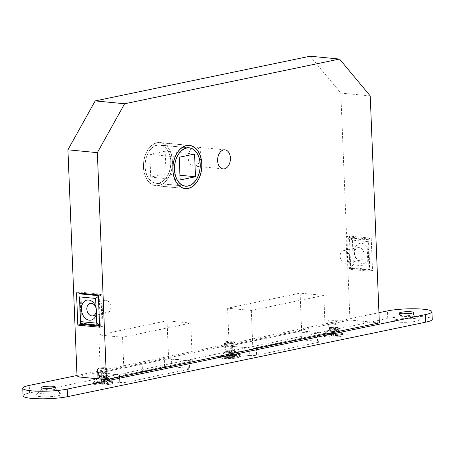 <?xml version="1.0" encoding="UTF-8"?>
<svg xmlns="http://www.w3.org/2000/svg" width="455" height="455" viewBox="0 0 455 455"><rect width="100%" height="100%" fill="white"/><g stroke="black" fill="none" stroke-linecap="round" stroke-linejoin="round"><path stroke-width="0.34" stroke-dasharray="2.27 1.71" d="M158.704 183.189A19.281 12.825 95.5 0 0 170.83 163.425A19.281 12.825 95.5 0 0 159.802 144.957A19.281 12.825 95.5 0 0 157.174 145.105A19.281 12.825 95.5 0 0 145.054 164.869A19.281 12.825 95.5 0 0 156.076 183.331A19.281 12.825 95.5 0 0 158.704 183.189M157.083 142.836A21.578 14.355 95.5 0 0 143.513 164.955A21.578 14.355 95.5 0 0 155.855 185.623A21.578 14.355 95.5 0 0 158.795 185.458A21.578 14.355 95.5 0 0 172.365 163.334A21.578 14.355 95.5 0 0 160.024 142.671A21.578 14.355 95.5 0 0 157.083 142.836M157.18 145.23A19.15 12.74 95.5 0 0 145.139 164.864A19.15 12.74 95.5 0 0 156.088 183.206A19.15 12.74 95.5 0 0 158.698 183.058A19.15 12.74 95.5 0 0 170.744 163.425A19.15 12.74 95.5 0 0 159.79 145.082A19.15 12.74 95.5 0 0 157.18 145.23M165.159 151.202L149.809 154.393L150.719 177.092L166.069 173.895L165.159 151.202L194.569 154.057M179.219 157.248L149.809 154.393M180.135 179.947L150.719 177.092M179.941 175.243L166.069 173.895M100.026 376.484A4.214 0.637 177.7 0 1 98.633 376.069A4.214 0.637 177.7 0 1 101.118 375.386A4.214 0.637 177.7 0 1 105.657 375.318A4.214 0.637 177.7 0 1 107.05 375.733A4.214 0.637 177.7 0 1 104.565 376.416A4.214 0.637 177.7 0 1 100.026 376.484M99.878 372.702A4.214 0.637 177.7 0 1 98.479 372.287A4.214 0.637 177.7 0 1 100.965 371.604A4.214 0.637 177.7 0 1 105.503 371.536A4.214 0.637 177.7 0 1 106.902 371.951A4.214 0.637 177.7 0 1 104.417 372.634A4.214 0.637 177.7 0 1 99.878 372.702M227.09 350.06A4.214 0.637 177.7 0 1 225.697 349.645A4.214 0.637 177.7 0 1 228.182 348.962A4.214 0.637 177.7 0 1 232.721 348.894A4.214 0.637 177.7 0 1 234.115 349.309A4.214 0.637 177.7 0 1 231.635 349.992A4.214 0.637 177.7 0 1 227.09 350.06M226.943 346.278A4.214 0.637 177.7 0 1 225.543 345.863A4.214 0.637 177.7 0 1 228.029 345.18A4.214 0.637 177.7 0 1 232.568 345.106A4.214 0.637 177.7 0 1 233.967 345.527A4.214 0.637 177.7 0 1 231.481 346.209A4.214 0.637 177.7 0 1 226.943 346.278M330.279 328.601A4.214 0.637 177.7 0 1 328.885 328.186A4.214 0.637 177.7 0 1 331.365 327.503A4.214 0.637 177.7 0 1 335.909 327.435A4.214 0.637 177.7 0 1 337.303 327.85A4.214 0.637 177.7 0 1 334.817 328.533A4.214 0.637 177.7 0 1 330.279 328.601M330.125 324.819A4.214 0.637 177.7 0 1 328.732 324.404A4.214 0.637 177.7 0 1 331.217 323.721A4.214 0.637 177.7 0 1 335.756 323.653A4.214 0.637 177.7 0 1 337.149 324.068A4.214 0.637 177.7 0 1 334.67 324.751A4.214 0.637 177.7 0 1 330.125 324.819M354.32 252.627A10.215 7.468 -101.7 0 0 360.969 263.161A10.215 7.468 -101.7 0 0 369.17 257.564L369.523 266.414L353.393 264.844L352.403 240.132L368.533 241.696L368.886 250.546A10.215 7.468 -101.7 0 0 360.172 243.306A10.215 7.468 -101.7 0 0 354.32 252.627M368.886 250.546L369.17 257.564M364.097 254.356A6.381 4.669 78.3 0 1 360.65 260.146A6.381 4.669 78.3 0 1 354.61 253.435A6.381 4.669 78.3 0 1 358.051 247.645A6.381 4.669 78.3 0 1 364.097 254.356M340.113 256.449A6.381 4.669 -101.7 0 0 346.153 263.161A6.381 4.669 -101.7 0 0 349.599 257.371A6.381 4.669 -101.7 0 0 343.553 250.66A6.381 4.669 -101.7 0 0 340.113 256.449M105.822 300.26A6.381 4.669 -101.7 0 0 104.775 300.317A6.381 4.669 -101.7 0 0 101.391 306.812A6.381 4.669 -101.7 0 0 106.328 312.875A6.381 4.669 -101.7 0 0 107.374 312.818A6.381 4.669 -101.7 0 0 110.764 306.323A6.381 4.669 -101.7 0 0 105.822 300.26M158.801 185.583A21.703 14.441 95.5 0 0 172.451 163.334A21.703 14.441 95.5 0 0 160.035 142.54A21.703 14.441 95.5 0 0 157.077 142.711A21.703 14.441 95.5 0 0 143.427 164.96A21.703 14.441 95.5 0 0 155.843 185.748A21.703 14.441 95.5 0 0 158.801 185.583M194.99 165.978A9.578 6.37 95.5 0 0 201.008 156.162A9.578 6.37 95.5 0 0 195.536 146.988A9.578 6.37 95.5 0 0 194.228 147.062A9.578 6.37 95.5 0 0 188.205 156.878A9.578 6.37 95.5 0 0 193.682 166.052A9.578 6.37 95.5 0 0 194.99 165.978M379.351 322.885L349.94 320.03L340.823 93.053L310.105 56.21M370.233 95.908L340.823 93.053M350.697 268.353L372.52 270.469L371.223 238.192L349.406 236.071L350.697 268.353L347.29 269.064L369.113 271.18L367.816 238.898L345.993 236.782L347.29 269.064M77.049 376.78L349.94 320.03M168.583 358.614L192.306 360.912L124.084 375.102L100.362 372.799L168.583 358.614L167.065 320.781L190.787 323.084L122.566 337.274L98.843 334.971L167.065 320.781M301.62 330.944L325.336 333.248L252.855 348.325L229.132 346.022L301.62 330.944L300.101 293.117L323.818 295.42L251.331 310.492L227.614 308.189L300.101 293.117M99.588 326.178L103.04 326.514L99.634 327.219M103.04 326.514L101.744 294.231L79.926 292.116L79.966 293.156M79.983 293.663L81.189 323.653M79.926 292.116L76.514 292.821M101.744 294.231L98.337 294.942M80.922 293.464L82.116 323.226L102.045 325.16L100.845 295.403L98.343 295.159M102.045 325.16L99.56 325.439M82.116 323.226L80.416 323.579M98.365 295.682L99.144 295.756L100.339 325.513L99.543 325.012M100.845 295.403L98.388 296.33M348.189 267.893L368.112 269.826L366.918 240.069L346.989 238.136L348.189 267.893L349.895 267.54L369.818 269.474L368.624 239.711L348.695 237.777L349.895 267.54L353.393 264.844M369.113 271.18L372.52 270.469M367.816 238.898L371.223 238.192M345.993 236.782L349.406 236.071M368.112 269.826L369.818 269.474L369.523 266.414M366.918 240.069L368.624 239.711L368.533 241.696M346.989 238.136L348.695 237.777L352.403 240.132M227.614 308.189L229.132 346.022M251.331 310.492L252.855 348.325M323.818 295.42L325.336 333.248M98.843 334.971L100.362 372.799M122.566 337.274L124.084 375.102M190.787 323.084L192.306 360.912M101.801 378.901L102.961 378.85L101.954 379.8L104.24 379.675L104.087 378.782L104.024 379.339L101.738 379.459L101.954 379.8L101.801 378.901L101.738 379.459L102.961 378.85L103.621 379.004L108.119 383.025L104.121 383.138L103.99 379.914L103.814 382.655L101.528 382.774L101.835 383.258L101.209 383.394L97.956 383.571L101.38 379.766L101.704 380.039L101.528 382.774M101.425 383.736L98.172 383.906L101.294 380.516L101.425 383.736L102.17 383.798L102.045 380.579L101.653 380.209L102.364 379.356A1.024 1.007 -32.2 0 1 103.797 379.277L102.961 378.85L103.581 378.941L104.627 380.05L104.457 383.679L104.764 384.156L104.331 380.46M98.473 368.55A4.084 0.62 177.7 0 1 98.502 368.402A4.084 0.62 177.7 0 1 102.511 367.72A4.084 0.62 177.7 0 1 106.567 368.078A4.084 0.62 177.7 0 1 106.601 368.118A4.084 0.62 177.7 0 1 102.915 368.937A4.084 0.62 177.7 0 1 98.473 368.55M97.495 369.614A5.107 0.774 177.7 0 1 97.478 369.551A5.107 0.774 177.7 0 1 97.529 369.426A5.107 0.774 177.7 0 1 102.546 368.573A5.107 0.774 177.7 0 1 107.619 369.022A5.107 0.774 177.7 0 1 107.659 369.073A5.107 0.774 177.7 0 1 107.681 369.141A5.107 0.774 177.7 0 1 102.83 370.108A5.107 0.774 177.7 0 1 97.495 369.614M97.842 378.19A5.107 0.774 177.7 0 1 97.819 378.122A5.107 0.774 177.7 0 1 97.876 378.003A5.107 0.774 177.7 0 1 102.893 377.144A5.107 0.774 177.7 0 1 107.96 377.599A5.107 0.774 177.7 0 1 108.006 377.65A5.107 0.774 177.7 0 1 108.028 377.713A5.107 0.774 177.7 0 1 103.177 378.679A5.107 0.774 177.7 0 1 97.842 378.19M93.571 382.843A9.578 1.45 177.7 0 1 93.531 382.718A9.578 1.45 177.7 0 1 93.639 382.49A9.578 1.45 177.7 0 1 103.04 380.886A9.578 1.45 177.7 0 1 112.544 381.734A9.578 1.45 177.7 0 1 112.624 381.825A9.578 1.45 177.7 0 1 112.669 381.95A9.578 1.45 177.7 0 1 103.575 383.764A9.578 1.45 177.7 0 1 93.571 382.843M93.622 383.974A9.578 1.45 177.7 0 1 93.576 383.849A9.578 1.45 177.7 0 1 102.671 382.035A9.578 1.45 177.7 0 1 112.669 382.956A9.578 1.45 177.7 0 1 112.715 383.082A9.578 1.45 177.7 0 1 103.621 384.896A9.578 1.45 177.7 0 1 93.622 383.974M101.761 379.1L102.187 379.078L101.38 379.766M103.99 379.914L104.349 379.607M103.814 382.655L104.121 383.138M102.17 383.798L102.477 384.282L102.045 380.579M101.704 380.039L101.835 383.258M104.457 383.679L105.082 383.537L104.951 380.317L108.335 383.366L105.082 383.537M108.335 383.366L108.119 383.025M98.172 383.906L97.956 383.571M104.764 384.156L102.477 384.282M101.209 383.394L101.078 380.175M101.653 380.209L101.294 380.516M104.741 379.982L104.866 383.201M104.951 380.317L104.627 380.05M102.147 379.015A1.024 1.007 -32.2 0 1 103.581 378.941M229.53 352.551L228.45 353.245L229.798 352.909L230.025 352.426L231.658 353.04L229.798 352.909L229.53 352.551A1.024 0.597 94 0 0 229.206 352.352A1.024 0.597 94 0 0 229.093 352.363A1.024 0.597 94 0 0 228.683 352.762L228.45 353.245L230.31 353.376L231.658 353.04L231.39 352.682A1.024 0.597 94 0 0 231.066 352.483A1.024 0.597 94 0 0 230.952 352.494A1.024 0.597 94 0 0 230.543 352.892L230.31 353.376L230.025 352.426L229.144 352.614A1.024 0.813 -104 0 0 228.78 352.847L225.407 356.919L228.205 357.243L228.074 354.024L226.289 357.721L233.671 357.505L230.401 353.785L228.148 357.852M232.909 342.143A4.084 0.62 177.7 0 1 228.063 342.547A4.084 0.62 177.7 0 1 225.566 341.978A4.084 0.62 177.7 0 1 226.294 341.677A4.084 0.62 177.7 0 1 230.548 341.273A4.084 0.62 177.7 0 1 233.631 341.654A4.084 0.62 177.7 0 1 232.909 342.143M233.773 343.212A5.107 0.774 177.7 0 1 228.086 343.718A5.107 0.774 177.7 0 1 224.542 343.127A5.107 0.774 177.7 0 1 224.594 343.002A5.107 0.774 177.7 0 1 225.509 342.626A5.107 0.774 177.7 0 1 230.821 342.12A5.107 0.774 177.7 0 1 234.683 342.598A5.107 0.774 177.7 0 1 234.746 342.717A5.107 0.774 177.7 0 1 233.773 343.212M234.12 351.789A5.107 0.774 177.7 0 1 228.427 352.295A5.107 0.774 177.7 0 1 224.884 351.698A5.107 0.774 177.7 0 1 224.941 351.578A5.107 0.774 177.7 0 1 225.856 351.203A5.107 0.774 177.7 0 1 231.168 350.697A5.107 0.774 177.7 0 1 235.025 351.175A5.107 0.774 177.7 0 1 235.093 351.288A5.107 0.774 177.7 0 1 234.12 351.789M237.914 356.453A9.578 1.45 177.7 0 1 227.244 357.402A9.578 1.45 177.7 0 1 220.595 356.293A9.578 1.45 177.7 0 1 220.703 356.066A9.578 1.45 177.7 0 1 222.415 355.361A9.578 1.45 177.7 0 1 232.38 354.411A9.578 1.45 177.7 0 1 239.609 355.304A9.578 1.45 177.7 0 1 239.734 355.526A9.578 1.45 177.7 0 1 237.914 356.453M237.959 357.59A9.578 1.45 177.7 0 1 227.29 358.54A9.578 1.45 177.7 0 1 220.641 357.425A9.578 1.45 177.7 0 1 222.461 356.498A9.578 1.45 177.7 0 1 233.131 355.548A9.578 1.45 177.7 0 1 239.779 356.657A9.578 1.45 177.7 0 1 237.959 357.59M230.543 352.892L229.946 352.932L230.401 353.785M228.074 354.024L227.983 353.615M232.272 356.231L230.23 353.489L230.361 356.709L232.272 356.231L234.132 356.362L232.152 353.353L232.374 356.982L235.019 357.169L233.671 357.505M226.289 357.721L228.205 357.243M232.374 356.982L234.132 356.362M232.215 356.839L232.09 353.62M229.934 354.155L230.065 357.374M230.361 356.709L229.394 356.771L229.269 353.552L226.749 356.584L229.394 356.771M226.749 356.584L225.407 356.919M229.269 353.552L230.128 352.511A1.024 0.813 -104 0 1 231.294 352.597L232.152 353.353M229.735 353.182L230.23 353.489M235.019 357.169L232.243 353.762M231.026 357.317L230.895 354.098M230.128 352.511L231.066 352.483M227.921 353.888L228.052 357.107M229.946 352.932A1.024 0.813 -104 0 0 229.144 352.614M333.259 331.058L331.667 331.684L333.64 331.433L333.214 330.967L334.812 331.684L333.259 331.058A1.024 0.87 102.2 0 0 332.019 331.217L331.667 331.684L332.838 331.94L334.812 331.684L334.431 331.308A1.024 0.87 102.2 0 0 333.191 331.473L332.838 331.94L333.214 330.967L332.133 331.092A1.024 0.512 -97.4 0 0 331.866 331.314L329.807 335.147L331.473 335.511L331.103 332.44L328.425 336.023L333.344 335.915L335.016 336.273L332.73 332.355L329.596 336.279M334.874 320.906A4.084 0.62 177.7 0 1 330.512 321.054A4.084 0.62 177.7 0 1 328.749 320.519A4.084 0.62 177.7 0 1 330.705 320.001A4.084 0.62 177.7 0 1 336.819 320.195A4.084 0.62 177.7 0 1 334.874 320.906M335.432 322.026A5.107 0.774 177.7 0 1 330.319 322.231A5.107 0.774 177.7 0 1 327.725 321.668A5.107 0.774 177.7 0 1 327.782 321.543A5.107 0.774 177.7 0 1 330.228 320.9A5.107 0.774 177.7 0 1 337.866 321.139A5.107 0.774 177.7 0 1 337.934 321.258A5.107 0.774 177.7 0 1 335.432 322.026M335.779 330.597A5.107 0.774 177.7 0 1 330.666 330.808A5.107 0.774 177.7 0 1 328.072 330.239A5.107 0.774 177.7 0 1 328.129 330.12A5.107 0.774 177.7 0 1 330.569 329.471A5.107 0.774 177.7 0 1 338.213 329.716A5.107 0.774 177.7 0 1 338.275 329.829A5.107 0.774 177.7 0 1 335.779 330.597M338.236 335.506A9.578 1.45 177.7 0 1 328.641 335.898A9.578 1.45 177.7 0 1 323.784 334.834A9.578 1.45 177.7 0 1 323.886 334.607A9.578 1.45 177.7 0 1 328.47 333.396A9.578 1.45 177.7 0 1 342.797 333.845A9.578 1.45 177.7 0 1 342.916 334.067A9.578 1.45 177.7 0 1 338.236 335.506M338.281 336.637A9.578 1.45 177.7 0 1 328.686 337.03A9.578 1.45 177.7 0 1 323.829 335.966A9.578 1.45 177.7 0 1 328.516 334.527A9.578 1.45 177.7 0 1 338.105 334.135A9.578 1.45 177.7 0 1 342.962 335.198A9.578 1.45 177.7 0 1 338.281 336.637M333.191 331.473L332.605 331.473L332.73 332.355M331.103 332.44L331.212 332.025M337.2 334.891L334.26 332.031L334.391 335.255L338.372 335.142L335.301 332.025L335.324 335.659L336.99 336.017L335.016 336.273M328.425 336.023L331.229 335.659M335.324 335.659L338.372 335.142M335.562 335.506L335.432 332.286M332.275 332.696L332.406 335.915M334.391 335.255L333.447 335.255L333.316 332.036L331.78 334.891L333.447 335.255M331.78 334.891L329.807 335.147M333.316 332.036L333.845 331.058A1.024 0.512 -97.4 0 1 334.107 330.836A1.024 0.512 -97.4 0 1 334.579 331.217L335.301 332.025M333.777 331.695L334.26 332.031M336.99 336.017L335.193 332.44M333.344 335.915L333.219 332.696M331.342 332.286L331.473 335.511M332.605 331.473A1.024 0.512 -97.4 0 0 332.133 331.092M95.556 382.729A10.215 1.547 177.7 0 1 106.026 381.87A10.215 1.547 177.7 0 1 113.221 382.826A10.215 1.547 177.7 0 1 110.736 384.202A10.215 1.547 177.7 0 1 98.798 385.038A10.215 1.547 177.7 0 1 93.053 383.633A10.215 1.547 177.7 0 1 95.556 382.729M99.15 378.054A5.107 0.774 177.7 0 1 104.383 377.627A5.107 0.774 177.7 0 1 107.983 378.105A5.107 0.774 177.7 0 1 108.045 378.219A5.107 0.774 177.7 0 1 106.737 378.793A5.107 0.774 177.7 0 1 101.129 379.22A5.107 0.774 177.7 0 1 97.842 378.628A5.107 0.774 177.7 0 1 97.893 378.509A5.107 0.774 177.7 0 1 99.15 378.054M99.048 375.534A5.107 0.774 177.7 0 1 104.656 375.108A5.107 0.774 177.7 0 1 107.943 375.699A5.107 0.774 177.7 0 1 106.635 376.268A5.107 0.774 177.7 0 1 101.027 376.695A5.107 0.774 177.7 0 1 97.74 376.109A5.107 0.774 177.7 0 1 99.048 375.534M222.62 356.305A10.215 1.547 177.7 0 1 233.091 355.446A10.215 1.547 177.7 0 1 240.286 356.401A10.215 1.547 177.7 0 1 237.8 357.778A10.215 1.547 177.7 0 1 225.862 358.614A10.215 1.547 177.7 0 1 220.118 357.209A10.215 1.547 177.7 0 1 222.62 356.305M226.215 351.63A5.107 0.774 177.7 0 1 231.447 351.197A5.107 0.774 177.7 0 1 235.047 351.681A5.107 0.774 177.7 0 1 235.11 351.795A5.107 0.774 177.7 0 1 233.802 352.369A5.107 0.774 177.7 0 1 228.194 352.796A5.107 0.774 177.7 0 1 224.906 352.204A5.107 0.774 177.7 0 1 224.958 352.085A5.107 0.774 177.7 0 1 226.215 351.63M226.112 349.11A5.107 0.774 177.7 0 1 231.72 348.684A5.107 0.774 177.7 0 1 235.007 349.269A5.107 0.774 177.7 0 1 233.699 349.844A5.107 0.774 177.7 0 1 228.091 350.27A5.107 0.774 177.7 0 1 224.804 349.685A5.107 0.774 177.7 0 1 226.112 349.11M325.808 334.846A10.215 1.547 177.7 0 1 336.279 333.987A10.215 1.547 177.7 0 1 343.474 334.943A10.215 1.547 177.7 0 1 340.988 336.319A10.215 1.547 177.7 0 1 329.05 337.155A10.215 1.547 177.7 0 1 323.3 335.75A10.215 1.547 177.7 0 1 325.808 334.846M329.397 330.171A5.107 0.774 177.7 0 1 334.635 329.744A5.107 0.774 177.7 0 1 338.23 330.222A5.107 0.774 177.7 0 1 338.298 330.336A5.107 0.774 177.7 0 1 336.99 330.91A5.107 0.774 177.7 0 1 331.382 331.337A5.107 0.774 177.7 0 1 328.089 330.745A5.107 0.774 177.7 0 1 328.146 330.626A5.107 0.774 177.7 0 1 329.397 330.171M329.301 327.651A5.107 0.774 177.7 0 1 334.903 327.225A5.107 0.774 177.7 0 1 338.196 327.816A5.107 0.774 177.7 0 1 336.888 328.385A5.107 0.774 177.7 0 1 331.28 328.811A5.107 0.774 177.7 0 1 327.992 328.226A5.107 0.774 177.7 0 1 329.301 327.651M39.079 393.899A12.768 1.934 177.7 0 1 52.166 392.819A12.768 1.934 177.7 0 1 61.163 394.013A12.768 1.934 177.7 0 1 58.058 395.736A12.768 1.934 177.7 0 1 43.134 396.783A12.768 1.934 177.7 0 1 35.951 395.025A12.768 1.934 177.7 0 1 39.079 393.899M51.495 388.07A7.024 1.064 177.7 0 1 55.265 388.701A7.024 1.064 177.7 0 1 55.356 388.86A7.024 1.064 177.7 0 1 53.559 389.651A7.024 1.064 177.7 0 1 45.847 390.236A7.024 1.064 177.7 0 1 41.325 389.423A7.024 1.064 177.7 0 1 41.399 389.258A7.024 1.064 177.7 0 1 43.123 388.638A7.024 1.064 177.7 0 1 45.108 388.325M397.249 319.41A12.768 1.934 177.7 0 1 410.336 318.335A12.768 1.934 177.7 0 1 419.328 319.529A12.768 1.934 177.7 0 1 416.223 321.253A12.768 1.934 177.7 0 1 401.304 322.294A12.768 1.934 177.7 0 1 394.121 320.542A12.768 1.934 177.7 0 1 397.249 319.41M409.665 313.586A7.024 1.064 177.7 0 1 413.436 314.217A7.024 1.064 177.7 0 1 413.527 314.377A7.024 1.064 177.7 0 1 411.729 315.167A7.024 1.064 177.7 0 1 404.017 315.753A7.024 1.064 177.7 0 1 399.49 314.94A7.024 1.064 177.7 0 1 399.57 314.775A7.024 1.064 177.7 0 1 401.293 314.149A7.024 1.064 177.7 0 1 403.272 313.842M125.079 367.657A91.921 13.917 -2.3 0 0 134.288 365.945A91.921 13.917 -2.3 0 0 142.165 364.108L142.466 371.672A91.921 13.917 177.7 0 1 134.589 373.515A91.921 13.917 177.7 0 1 125.387 375.227L103.222 379.834A5.107 0.774 -2.3 0 0 101.92 380.408A5.107 0.774 -2.3 0 0 103.609 380.909L103.308 373.345A5.107 0.774 177.7 0 1 101.613 372.838A5.107 0.774 177.7 0 1 102.921 372.27L125.079 367.657L125.387 375.227M188.04 361.799L165.882 366.411L166.183 373.976L188.347 369.369A5.107 0.774 -2.3 0 0 189.65 368.795A5.107 0.774 -2.3 0 0 187.96 368.288L187.659 360.724A5.107 0.774 177.7 0 1 189.348 361.23A5.107 0.774 177.7 0 1 188.04 361.799L188.347 369.369M23.051 395.844A25.537 3.867 177.7 0 1 29.592 392.978L387.762 318.489A25.537 3.867 177.7 0 1 415.796 316.361A25.537 3.867 177.7 0 1 432.25 319.308M142.165 364.108L164.323 359.501A5.107 0.774 177.7 0 1 171.529 359.16L171.831 366.724L187.96 368.288M171.831 366.724A5.107 0.774 -2.3 0 0 164.625 367.066L164.323 359.501M142.466 371.672L164.625 367.066M165.882 366.411A91.921 13.917 -2.3 0 0 148.802 369.96L126.638 374.567A5.107 0.774 177.7 0 1 119.432 374.909L119.739 382.479L103.609 380.909M119.739 382.479A5.107 0.774 -2.3 0 0 126.945 382.137L126.638 374.567M148.802 369.96L149.103 377.525L126.945 382.137M149.103 377.525A91.921 13.917 177.7 0 1 166.183 373.976M301.153 332.201L301.455 339.766L317.584 341.335L317.277 333.765A5.107 0.774 177.7 0 1 318.972 334.271A5.107 0.774 177.7 0 1 317.664 334.846L256.262 347.614A5.107 0.774 177.7 0 1 249.056 347.956L232.926 346.391A5.107 0.774 177.7 0 1 231.237 345.885A5.107 0.774 177.7 0 1 232.545 345.311L293.947 332.542A5.107 0.774 177.7 0 1 301.153 332.201L317.277 333.765M301.455 339.766A5.107 0.774 -2.3 0 0 294.248 340.107L293.947 332.542M232.545 345.311L232.846 352.875L294.248 340.107M232.846 352.875A5.107 0.774 -2.3 0 0 231.538 353.45A5.107 0.774 -2.3 0 0 233.233 353.956L232.926 346.391M249.056 347.956L249.363 355.52L233.233 353.956M249.363 355.52A5.107 0.774 -2.3 0 0 256.569 355.179L256.262 347.614M317.664 334.846L317.965 342.41L256.569 355.179M317.965 342.41A5.107 0.774 -2.3 0 0 319.274 341.836A5.107 0.774 -2.3 0 0 317.584 341.335M119.432 374.909L103.308 373.345M171.529 359.16L187.659 360.724M76.997 375.489L378.941 312.693M104.047 378.981L103.621 379.004M102.364 379.356L101.897 379.316M104.184 379.191L103.797 379.277M102.921 372.27L103.222 379.834M29.592 392.978L29.291 385.408M387.762 318.489L387.455 310.924M189.212 147.812L159.802 144.957M183.712 188.325L155.855 185.623M187.881 145.373L160.024 142.671M185.486 186.186L156.076 183.331M184.036 185.919L156.088 183.206M187.733 147.795L159.79 145.082M98.479 372.287L98.633 376.069M225.543 345.863L225.697 349.645M328.732 324.404L328.885 328.186M346.153 263.161L360.65 260.146M104.775 300.317L90.278 303.331M189.451 145.395L160.035 142.54M224.946 149.843L195.536 146.988M223.098 168.907L193.682 166.052M185.253 188.603L155.843 185.748M107.374 312.818L92.877 315.833M343.553 250.66L358.051 247.645M337.149 324.068L337.303 327.85M233.967 345.527L234.115 349.309M106.902 371.951L107.05 375.733M104.087 378.782L103.103 378.833M98.502 368.402L97.529 369.426M106.567 368.078L107.619 369.022M97.478 369.551L97.819 378.122M97.876 378.003L93.639 382.49M107.96 377.599L112.544 381.734M93.531 382.718L93.576 383.849M112.669 381.95L112.715 383.082M107.681 369.141L108.028 377.713M225.566 341.978L224.594 343.002M224.542 343.127L224.884 351.698M224.941 351.578L220.703 356.066M220.595 356.293L220.641 357.425M239.734 355.526L239.779 356.657M235.025 351.175L239.609 355.304M234.746 342.717L235.093 351.288M233.631 341.654L234.683 342.598M229.206 352.352L230.492 352.278M328.749 320.519L327.782 321.543M327.725 321.668L328.072 330.239M328.129 330.12L323.886 334.607M323.784 334.834L323.829 335.966M342.916 334.067L342.962 335.198M338.213 329.716L342.797 333.845M337.934 321.258L338.275 329.829M336.819 320.195L337.866 321.139M332.884 330.853L333.316 330.944M334.107 330.836L333.276 330.944M107.983 378.105L113.221 382.826M107.943 375.699L108.045 378.219M235.047 351.681L240.286 356.401M235.007 349.269L235.11 351.795M338.23 330.222L343.474 334.943M338.196 327.816L338.298 330.336M55.265 388.701L61.163 394.013M55.282 386.972L55.356 388.86M413.436 314.217L419.328 319.529M413.447 312.483L413.527 314.377M231.237 345.885L231.538 353.45M318.972 334.271L319.274 341.836M189.348 361.23L189.65 368.795M101.613 372.838L101.92 380.408M399.416 313.046L399.49 314.94M399.57 314.775L394.121 320.542M41.246 387.535L41.325 389.423M41.399 389.258L35.951 395.025M327.992 328.226L328.089 330.745M328.146 330.626L323.3 335.75M224.804 349.685L224.906 352.204M224.958 352.085L220.118 357.209M97.74 376.109L97.842 378.628M97.893 378.509L93.053 383.633"/><path stroke-width="0.68" d="M188.114 186.038A19.281 12.825 95.5 0 0 200.24 166.28A19.281 12.825 95.5 0 0 189.212 147.812A19.281 12.825 95.5 0 0 186.584 147.96A19.281 12.825 95.5 0 0 174.464 167.724A19.281 12.825 95.5 0 0 185.486 186.186A19.281 12.825 95.5 0 0 188.114 186.038M186.493 145.691A21.578 14.355 95.5 0 0 172.928 167.81A21.578 14.355 95.5 0 0 185.265 188.478A21.578 14.355 95.5 0 0 188.205 188.313A21.578 14.355 95.5 0 0 201.775 166.189A21.578 14.355 95.5 0 0 189.434 145.526A21.578 14.355 95.5 0 0 186.493 145.691M186.59 148.085A19.15 12.74 95.5 0 0 174.549 167.719A19.15 12.74 95.5 0 0 185.504 186.061A19.15 12.74 95.5 0 0 188.114 185.913A19.15 12.74 95.5 0 0 200.155 166.28A19.15 12.74 95.5 0 0 189.2 147.938A19.15 12.74 95.5 0 0 186.59 148.085M179.219 157.248L180.135 179.947L195.485 176.75L194.569 154.057L179.219 157.248M195.485 176.75L179.941 175.243M91.83 315.889A6.381 4.669 -101.7 0 0 92.877 315.833A6.381 4.669 -101.7 0 0 96.324 310.043A6.381 4.669 -101.7 0 0 91.324 303.275A6.381 4.669 -101.7 0 0 90.278 303.331A6.381 4.669 -101.7 0 0 86.837 309.121A6.381 4.669 -101.7 0 0 91.83 315.889M96.278 314.314L96.585 310.782L95.994 307.296L95.641 298.446L79.511 296.882L80.501 321.6L96.631 323.164L96.278 314.314A10.215 7.468 78.3 0 1 88.077 319.911A10.215 7.468 78.3 0 1 81.428 309.377A10.215 7.468 78.3 0 1 87.28 300.055A10.215 7.468 78.3 0 1 95.994 307.296M188.211 188.438A21.703 14.441 95.5 0 0 201.861 166.189A21.703 14.441 95.5 0 0 189.451 145.395A21.703 14.441 95.5 0 0 186.493 145.566A21.703 14.441 95.5 0 0 172.843 167.815A21.703 14.441 95.5 0 0 185.253 188.603A21.703 14.441 95.5 0 0 188.211 188.438M224.4 168.833A9.578 6.37 95.5 0 0 230.423 159.017A9.578 6.37 95.5 0 0 224.946 149.843A9.578 6.37 95.5 0 0 223.644 149.917A9.578 6.37 95.5 0 0 217.621 159.733A9.578 6.37 95.5 0 0 223.098 168.907A9.578 6.37 95.5 0 0 224.4 168.833M379.351 322.885L370.233 95.908L339.521 59.065L124.619 103.757L97.347 152.658L106.464 379.635L379.351 322.885M339.521 59.065L310.105 56.21L95.203 100.902L67.931 149.803L77.049 376.78L106.464 379.635M99.634 327.219L98.337 294.942L76.514 292.821L77.811 325.103L99.634 327.219M97.347 152.658L67.931 149.803M124.619 103.757L95.203 100.902M81.189 323.653L81.218 324.392L99.588 326.178M81.218 324.392L77.811 325.103M79.966 293.156L79.983 293.663M98.343 295.159L80.922 293.464L79.215 293.822L98.365 295.682M99.56 325.439L80.416 323.579L79.511 296.882M80.416 323.579L80.501 321.6M96.631 323.164L99.543 325.012M95.641 298.446L98.388 296.33M45.108 388.325A7.024 1.064 177.7 0 1 51.495 388.07M43.043 386.744A7.024 1.064 177.7 0 1 50.755 386.159A7.024 1.064 177.7 0 1 55.282 386.972A7.024 1.064 177.7 0 1 53.48 387.757A7.024 1.064 177.7 0 1 45.773 388.342A7.024 1.064 177.7 0 1 41.246 387.535A7.024 1.064 177.7 0 1 43.043 386.744M403.272 313.842A7.024 1.064 177.7 0 1 409.665 313.586M401.213 312.261A7.024 1.064 177.7 0 1 408.926 311.675A7.024 1.064 177.7 0 1 413.447 312.483A7.024 1.064 177.7 0 1 411.65 313.273A7.024 1.064 177.7 0 1 403.943 313.859A7.024 1.064 177.7 0 1 399.416 313.046A7.024 1.064 177.7 0 1 401.213 312.261M378.941 312.693L387.455 310.924A25.537 3.867 177.7 0 1 415.495 308.791A25.537 3.867 177.7 0 1 431.949 311.743L432.25 319.308A25.537 3.867 177.7 0 1 425.709 322.174L67.545 396.658A25.537 3.867 177.7 0 1 39.505 398.79A25.537 3.867 177.7 0 1 23.051 395.844L22.75 388.274A25.537 3.867 177.7 0 1 29.291 385.408L76.997 375.489M431.949 311.743A25.537 3.867 177.7 0 1 425.408 314.61L67.238 389.093A25.537 3.867 177.7 0 1 39.204 391.226A25.537 3.867 177.7 0 1 22.75 388.274M67.545 396.658L67.238 389.093M425.709 322.174L425.408 314.61M185.265 188.478L183.712 188.325M189.434 145.526L187.881 145.373M185.504 186.061L184.036 185.919M189.2 147.938L187.733 147.795"/></g></svg>
